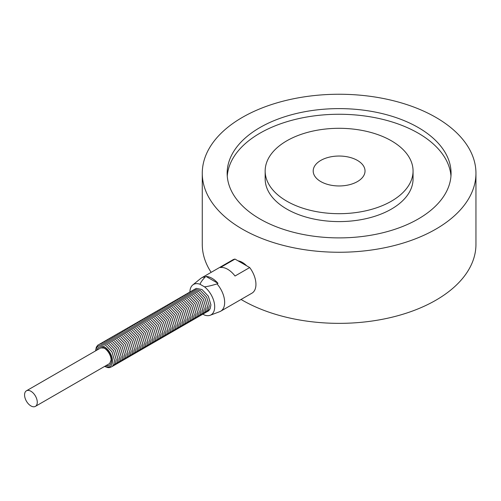 <?xml version="1.0" encoding="UTF-8"?>
<svg xmlns="http://www.w3.org/2000/svg" width="501" height="501" viewBox="0 0 501 501"><rect width="100%" height="100%" fill="white"/><g stroke="black" fill="none" stroke-linecap="round" stroke-linejoin="round"><path stroke-width="0.75" d="M242.352 117.391A136.842 79.001 180 0 1 391.475 100.263A136.842 79.001 180 0 1 475.95 173.252A136.842 79.001 180 0 1 339.108 252.26A136.842 79.001 180 0 1 202.272 173.252A136.842 79.001 180 0 1 242.352 117.391M475.95 173.252L475.95 244.356A136.842 79.001 180 0 1 390.617 317.546A136.842 79.001 180 0 1 241.05 299.454M211.146 272.35A136.842 79.001 180 0 1 202.272 244.356L202.272 173.252M259.944 127.548A111.961 64.642 180 0 1 381.956 113.533A111.961 64.642 180 0 1 451.069 173.252A111.961 64.642 180 0 1 339.108 237.894A111.961 64.642 180 0 1 227.153 173.252A111.961 64.642 180 0 1 259.944 127.548M227.26 176.076A111.961 64.642 180 0 1 259.944 133.191A111.961 64.642 180 0 1 379.689 118.656A111.961 64.642 180 0 1 450.963 176.076M286.822 140.806A73.948 42.691 180 0 1 367.408 131.556A73.948 42.691 180 0 1 413.062 170.998A73.948 42.691 180 0 1 339.108 213.689A73.948 42.691 180 0 1 265.161 170.998A73.948 42.691 180 0 1 286.822 140.806M413.062 170.998L413.062 178.895A73.948 42.691 180 0 1 339.108 221.592A73.948 42.691 180 0 1 265.161 178.895L265.161 170.998M320.784 160.42A25.914 14.961 180 0 1 349.028 157.176A25.914 14.961 180 0 1 365.029 170.998A25.914 14.961 180 0 1 339.108 185.959A25.914 14.961 180 0 1 313.194 170.998A25.914 14.961 180 0 1 320.784 160.42M205.134 277.04A19.213 11.091 -120 0 0 201.471 277.936A19.213 11.091 -120 0 0 200.607 278.537L192.71 285A17.554 10.133 60 0 1 200.081 284.28C200.463 282.683 202.147 280.272 205.134 277.04L206.111 276.477A19.213 11.091 60 0 1 217.991 283.334L217.014 283.898C211.422 285.62 207.239 286.597 204.471 286.816L200.081 284.28M204.471 286.816A17.554 10.133 60 0 1 214.284 302.948A17.554 10.133 60 0 1 210.188 315.267L219.732 311.666A19.213 11.091 -120 0 0 220.678 311.215A19.213 11.091 -120 0 0 218.411 285.608A19.213 11.091 -120 0 0 217.014 283.898M220.678 311.215L251.959 293.16A19.213 11.091 -120 0 0 249.686 267.547L235.025 276.013A19.213 11.091 -120 0 0 220.352 267.547L235.013 259.08A19.213 11.091 -120 0 0 232.746 259.881L201.471 277.936M30.918 405.923A8.987 5.185 60 0 1 25.05 398.007A8.987 5.185 60 0 1 26.428 390.805A8.987 5.185 60 0 1 33.348 393.216A8.987 5.185 60 0 1 37.274 402.253A8.987 5.185 60 0 1 35.414 406.367A8.987 5.185 60 0 1 30.918 405.923M189.879 291.895A17.554 10.133 60 0 1 192.71 285M202.986 314.171L204.471 315.029A17.554 10.133 60 0 0 210.188 315.267M242.352 262.411A17.278 9.976 -120 0 0 238.05 260.833L246.649 265.799A17.278 9.976 -120 0 0 242.352 262.411M246.649 265.799L249.686 267.547M235.013 259.08L238.05 260.833M217.991 283.334L206.111 276.477M104.928 366.231A11.748 6.782 -120 0 0 112.525 360.651A11.748 6.782 -120 0 0 104.221 346.673A11.748 6.782 -120 0 0 95.948 350.669M106.131 365.542A10.364 5.987 -120 0 0 111.554 360.501A10.364 5.987 -120 0 0 105.185 348.433A10.364 5.987 -120 0 0 97.144 349.98M95.572 350.888L96.324 347.162L97.839 345.12L100.094 344.018L105.642 345.176L111.955 351.821L114.535 360.488L113.79 364.39L112.274 366.444L109.926 367.571L108.072 367.653L104.552 366.45M99.467 344.193L101.753 343.06L107.302 344.218L113.614 350.863L116.194 359.53L115.449 363.432L113.94 365.479L112.299 366.419M101.127 343.235L103.413 342.102L108.961 343.26L115.274 349.905L117.86 358.572L117.115 362.473L115.599 364.521L113.965 365.461M102.793 342.277L105.078 341.137L110.627 342.296L116.94 348.947L119.52 357.614L118.775 361.515L117.259 363.563L115.625 364.503M104.452 341.319L106.738 340.179L112.287 341.338L118.599 347.982L121.179 356.656L120.434 360.557L118.925 362.605L117.284 363.544M106.112 340.354L108.398 339.221L113.946 340.379L120.259 347.024L122.845 355.697L122.1 359.599L120.584 361.647L118.95 362.586M107.778 339.396L110.057 338.263L115.612 339.421L121.925 346.066L124.505 354.733L123.76 358.635L122.244 360.682L120.609 361.622M109.437 338.438L111.723 337.305L117.272 338.463L123.584 345.108L126.164 353.775L125.419 357.676L123.91 359.724L122.269 360.664M111.097 337.48L113.383 336.346L118.931 337.505L125.244 344.149L127.83 352.817L127.085 356.718L125.569 358.766L123.929 359.705M112.763 336.522L115.042 335.382L120.597 336.54L126.91 343.191L129.49 351.859L128.744 355.76L127.229 357.808L125.594 358.747M114.422 335.557L116.708 334.424L122.257 335.582L128.569 342.227L131.149 350.9L130.404 354.802L128.895 356.85L127.254 357.789M116.082 334.599L118.368 333.466L123.916 334.624L130.229 341.269L132.815 349.942L132.07 353.838L130.554 355.892L128.914 356.831M117.748 333.641L120.027 332.507L125.582 333.666L131.895 340.311L134.475 348.978L133.729 352.879L132.214 354.927L130.579 355.867M119.407 332.683L121.693 331.549L127.241 332.708L133.554 339.352L136.134 348.02L135.389 351.921L133.88 353.969L132.239 354.908M121.067 331.725L123.352 330.585L128.901 331.743L135.214 338.394L137.8 347.061L137.055 350.963L135.539 353.011L133.899 353.95M122.726 330.766L125.012 329.627L130.567 330.785L136.879 337.43L139.46 346.103L138.714 350.005L137.199 352.053L135.564 352.992M124.392 329.802L126.678 328.669L132.226 329.827L138.539 336.472L141.119 345.145L140.374 349.047L138.865 351.095L137.224 352.034M126.052 328.844L128.337 327.71L133.886 328.869L140.199 335.513L142.779 344.181L142.034 348.082L140.524 350.136L138.883 351.069M127.711 327.886L129.997 326.752L135.546 327.911L141.858 334.555L144.445 343.223L143.699 347.124L142.184 349.172L140.549 350.111M129.377 326.928L131.663 325.794L137.211 326.953L143.524 333.597L146.104 342.264L145.359 346.166L143.843 348.214L142.209 349.153M131.037 325.969L133.322 324.83L138.871 325.988L145.184 332.639L147.764 341.306L147.018 345.208L145.509 347.256L143.868 348.195M132.696 325.005L134.982 323.871L140.53 325.03L146.843 331.675L149.43 340.348L148.684 344.25L147.169 346.297L145.534 347.237M134.362 324.047L136.648 322.913L142.196 324.072L148.509 330.716L151.089 339.39L150.344 343.291L148.828 345.339L147.194 346.279M136.021 323.089L138.307 321.955L143.856 323.114L150.168 329.758L152.749 338.425L152.003 342.327L150.494 344.375L148.853 345.314M137.681 322.13L139.967 320.997L145.515 322.156L151.828 328.8L154.414 337.467L153.669 341.369L152.154 343.417L150.513 344.356M139.347 321.172L141.626 320.039L147.181 321.197L153.494 327.842L156.074 336.509L155.329 340.411L153.813 342.459L152.179 343.398M141.006 320.214L143.292 319.074L148.841 320.233L155.153 326.884L157.734 335.551L156.988 339.453L155.479 341.5L153.838 342.44M142.666 319.25L144.952 318.116L150.5 319.275L156.813 325.919L159.399 334.593L158.654 338.494L157.139 340.542L155.498 341.482M144.332 318.292L146.611 317.158L152.166 318.317L158.479 324.961L161.059 333.628L160.314 337.53L158.798 339.584L157.164 340.517M145.991 317.333L148.277 316.2L153.826 317.358L160.138 324.003L162.719 332.67L161.973 336.572L160.464 338.62L158.823 339.559M147.651 316.375L149.937 315.242L155.485 316.4L161.798 323.045L164.384 331.712L163.639 335.614L162.124 337.661L160.483 338.601M149.317 315.417L151.596 314.277L157.151 315.436L163.464 322.087L166.044 330.754L165.299 334.655L163.783 336.703L162.149 337.643M150.976 314.459L153.262 313.319L158.811 314.478L165.123 321.122L167.703 329.796L166.958 333.697L165.449 335.745L163.808 336.685M152.636 313.494L154.922 312.361L160.47 313.52L166.783 320.164L169.369 328.838L168.624 332.739L167.109 334.787L165.468 335.726M154.295 312.536L156.581 311.403L162.136 312.561L168.449 319.206L171.029 327.873L170.284 331.775L168.768 333.823L167.134 334.762M155.961 311.578L158.247 310.445L163.796 311.603L170.108 318.248L172.688 326.915L171.943 330.817L170.434 332.864L168.793 333.804M157.621 310.62L159.907 309.486L165.455 310.645L171.768 317.29L174.348 325.957L173.603 329.858L172.094 331.906L170.453 332.846M159.28 309.662L161.566 308.522L167.115 309.681L173.427 316.331L176.014 324.999L175.269 328.9L173.753 330.948L172.119 331.887M160.946 308.697L163.232 307.564L168.781 308.722L175.093 315.367L177.673 324.041L176.928 327.942L175.413 329.99L173.778 330.929M162.606 307.739L164.892 306.606L170.44 307.764L176.753 314.409L179.333 323.082L178.588 326.978L177.078 329.032L175.438 329.971M164.265 306.781L166.551 305.648L172.1 306.806L178.412 313.451L180.999 322.118L180.254 326.019L178.738 328.067L177.103 329.007M165.931 305.823L168.217 304.689L173.766 305.848L180.078 312.492L182.658 321.16L181.913 325.061L180.398 327.109L178.763 328.049M167.591 304.865L169.877 303.725L175.425 304.884L181.738 311.534L184.318 320.202L183.573 324.103L182.063 326.151L180.423 327.09M169.25 303.907L171.536 302.767L177.085 303.925L183.397 310.57L185.984 319.243L185.238 323.145L183.723 325.193L182.082 326.132M170.916 302.942L173.196 301.809L178.751 302.967L185.063 309.612L187.643 318.285L186.898 322.187L185.383 324.235L183.748 325.174M172.576 301.984L174.862 300.85L180.41 302.009L186.723 308.654L189.303 317.321L188.558 321.222L187.048 323.277L185.408 324.21M174.235 301.026L176.521 299.892L182.07 301.051L188.382 307.695L190.969 316.363L190.223 320.264L188.708 322.312L187.067 323.251M175.901 300.068L178.181 298.934L183.735 300.093L190.048 306.737L192.628 315.405L191.883 319.306L190.367 321.354L188.733 322.293M177.561 299.11L179.846 297.97L185.395 299.128L191.708 305.779L194.288 314.446L193.543 318.348L192.033 320.396L190.393 321.335M179.22 298.145L181.506 297.012L187.055 298.17L193.367 304.815L195.954 313.488L195.208 317.39L193.693 319.438L192.052 320.377M180.886 297.187L183.166 296.053L188.72 297.212L195.033 303.856L197.613 312.53L196.868 316.432L195.352 318.479L193.718 319.419M182.546 296.229L184.831 295.095L190.38 296.254L196.693 302.898L199.273 311.566L198.528 315.467L197.018 317.515L195.377 318.454M184.205 295.271L186.491 294.137L192.04 295.296L198.352 301.94L200.939 310.607L200.193 314.509L198.678 316.557L197.037 317.496M185.865 294.312L188.151 293.179L193.705 294.337L200.018 300.982L202.598 309.649L201.853 313.551L200.337 315.599L198.703 316.538M187.531 293.354L189.816 292.215L195.365 293.373L201.678 300.024L204.258 308.691L203.512 312.593L202.003 314.641L200.362 315.58M189.19 292.39L191.476 291.256L197.025 292.415L203.337 299.059L205.917 307.733L205.172 311.635L203.663 313.682L202.022 314.622M190.85 291.432L193.135 290.298L198.684 291.457L204.997 298.101L207.583 306.769L206.838 310.67L205.322 312.724L203.688 313.657M192.516 290.474L194.801 289.34L200.35 290.499L206.662 297.143L209.243 305.81L208.497 309.712L206.982 311.76L205.347 312.699M194.175 289.515L196.461 288.382L202.009 289.54L208.322 296.185L210.902 304.852L210.157 308.754L208.648 310.802L207.007 311.741M35.414 406.367L109.694 363.482L111.147 359.937C110.796 353.405 105.435 348.214 103.801 348.07L100.707 347.919L26.428 390.805"/></g></svg>
